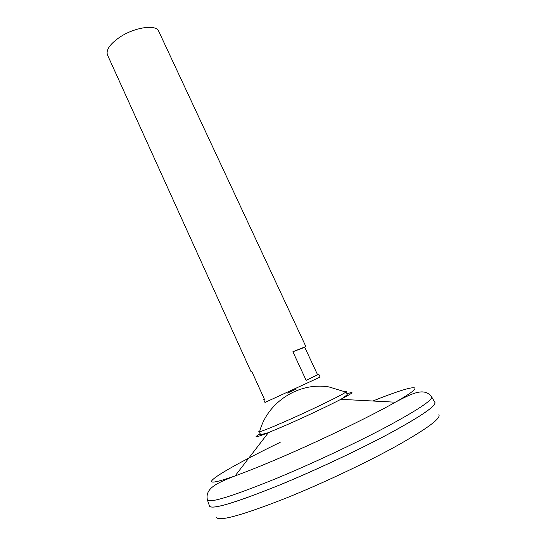 <?xml version="1.0" encoding="UTF-8"?>
<svg xmlns="http://www.w3.org/2000/svg" width="546" height="546" viewBox="0 0 546 546"><rect width="100%" height="100%" fill="white"/><g stroke="black" fill="none" stroke-linecap="round" stroke-linejoin="round"><path stroke-width="0.82" d="M296.28 389.039L287.565 393.065M318.823 374.29L306.142 380.35L292.888 351.754L305.856 346.512L304.75 347.276L317.581 374.781L318.823 374.29L320.127 377.088L264.967 402.457L263.698 399.645L264.414 399.256M251.856 371.553L251.044 371.73L251.706 371.225L264.462 399.358L263.698 399.645M305.856 346.512L158.743 31.32C156.204 23.922 133.668 27.355 118.857 37.831C109.657 44.472 105.856 50.164 107.46 54.9L251.044 371.73M438.868 414.687C441.195 418.318 427.027 428.781 396.362 446.075C366.045 462.844 322.106 483.592 285.927 498.157C241.264 515.67 218.038 521.976 216.243 517.082M434.752 402.163L434.78 402.184C436.95 405.282 422.433 415.404 391.216 432.555C360.353 449.215 315.745 470.208 279.19 485.21C234.091 503.296 210.831 510.176 209.411 505.842L209.411 505.808M434.916 403.521C432.93 408.292 416.434 419 385.421 435.647C354.955 451.767 313.472 471.13 279.197 485.203C238.984 501.419 216.032 508.619 210.34 506.811M434.739 402.136L434.991 402.566C435.612 406.299 420.331 416.653 389.141 433.647C358.381 450.122 314.912 470.522 279.177 485.189C235.852 502.6 212.647 509.623 209.562 506.258L209.398 505.78M344.895 391.653C346.574 391.168 346.894 391.311 345.843 392.089L344.355 393.059C337.783 397.14 309.152 410.94 286.275 420.986C271.901 427.293 263.015 430.876 259.623 431.75L259.623 431.75C258.354 432.036 258.449 431.702 259.91 430.739M292.888 351.754L304.75 347.276M306.142 380.35L317.581 374.781M431.374 396.505L431.695 396.976C432.159 400.443 416.844 410.531 385.749 427.252C355.091 443.488 311.882 463.731 276.413 478.426C233.408 495.904 210.428 503.132 207.466 500.109L207.316 499.57M372.87 401.017C413.677 384.541 431.599 381.688 395.345 402.204C369.888 416.762 316.154 442.622 273.949 460.435C258.49 466.973 245.536 472.133 235.087 475.914C211.964 483.974 205.856 484.159 216.748 476.467C227.409 469.103 251.836 456.081 280.2 442.315M346.969 393.864C355.31 390.956 353.269 392.779 340.854 399.324C328.262 405.896 304.914 416.919 286.124 425.15L268.366 432.671C255.31 437.831 252.607 438.192 260.244 433.756M434.991 402.566L431.695 396.976C424.372 386.8 411.554 393.707 395.345 402.204L340.854 399.324C346.41 395.823 348.396 393.843 346.819 393.393L345.843 392.089L329.067 386.957C298.921 381.729 267.233 402.177 259.623 431.75L259.978 433.333C259.295 434.828 262.094 434.602 268.366 432.671L235.087 475.914C218.086 482.684 204.504 487.926 207.466 500.109L209.562 506.258"/></g></svg>
